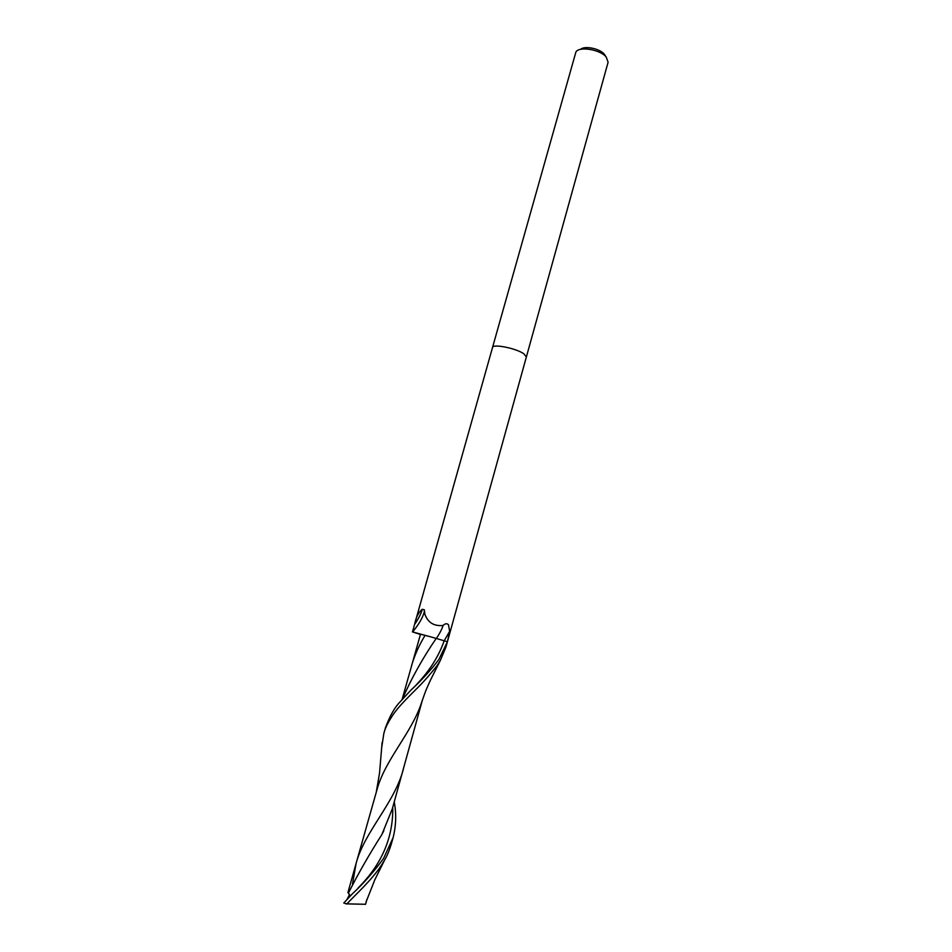 <?xml version="1.0" encoding="UTF-8"?>
<svg xmlns="http://www.w3.org/2000/svg" width="952" height="952" viewBox="0 0 952 952"><rect width="100%" height="100%" fill="white"/><g stroke="black" fill="none" stroke-linecap="round" stroke-linejoin="round"><path stroke-width="1.43" d="M526.373 356.964L523.767 353.727C515.936 348.206 492.684 343.624 492.517 347.516L575.9 52.027C579.054 46.077 599.915 49.421 606.174 56.941L608.102 62.213L526.373 356.964L523.767 353.727C515.936 348.206 492.684 343.624 492.517 347.516L414.774 623.643C416.107 617.086 418.582 612.314 422.212 609.304L424.283 609.756L424.889 614.29C427.96 622.632 434.029 626.368 443.085 625.464C445.215 623.441 447.012 623.215 448.487 624.798L449.653 631.331L447.428 641.707L444.203 640.803L447.428 641.707L438.848 659.534C430.851 670.137 421.569 680.299 411.002 690.021L400.066 701.886C394.818 707.146 389.963 715.714 385.512 727.578L383.811 733.635C384.834 728.792 387.845 722.616 392.831 715.095C395.961 710.347 401.268 704.194 408.777 696.638C415.691 689.403 423.949 682.501 437.206 665.424L440.455 660.188L445.941 647.074L526.361 357M402.065 699.601L420.51 634.187L431.137 636.971L412.656 631.949L420.427 634.46M605.353 55.763L604.127 54.002C599.486 48.469 584.468 45.506 580.613 49.349M412.573 631.938L414.536 624.512C418.737 618.372 421.296 613.302 422.212 609.304M414.536 624.512L414.774 623.643M412.656 631.949C418.88 624.31 422.759 617.622 424.294 611.898L424.449 610.886M436.361 638.494C439.776 633.33 442.025 628.998 443.085 625.464M383.644 858.323C374.207 871.354 363.747 883.23 352.252 893.964L343.767 903.02L346.909 903.864C355.06 894.999 372.565 879.481 381.978 864.345L384.786 859.704C387.083 855.955 389.297 850.6 391.439 843.639L393.105 837.641L383.644 858.323M394.259 801.87C396.472 814.008 396.091 825.931 393.105 837.641M402.268 699.375C411.383 678.419 422.7 658.106 436.206 638.435L444.203 640.803M350.419 895.844L348.42 893.095C358.023 873.995 369.162 854.491 381.859 834.583L392.272 808.974L422.45 699.887M345.802 903.864L365.568 904.305L366.472 900.747M352.49 884.015L356.143 863.25L376.897 790.005C384.905 759.696 411.776 733.076 421.641 702.362L421.962 701.338M365.294 904.269L346.909 903.864M381.812 746.88L383.811 733.647M348.42 893.095L349.384 894.987L346.909 899.509M431.137 636.971L436.206 638.435M350.181 896.094L349.384 894.987M416.214 684.869C429.471 671.005 438.789 656.309 444.167 640.791L449.653 631.331M358.202 887.859C381.764 864.345 393.283 837.474 392.76 807.248M347.92 892.559L356.143 863.25C364.58 831.512 394.533 803.143 403.362 769.145M411.621 665.496C414.691 655.059 419.189 645.004 425.104 635.317M424.294 611.898L424.283 609.756M424.366 611.529L424.889 614.29M412.442 631.938L413.287 628.915M383.87 830.644L381.859 834.583M365.568 904.305L366.984 899.223M366.092 901.901L374.779 879.874L384.786 859.704M376.254 792.266L379.539 773.036L382.121 742.453M421.641 702.362C426.484 688.177 426.746 688.534 430.53 679.99L440.455 660.188"/></g></svg>
